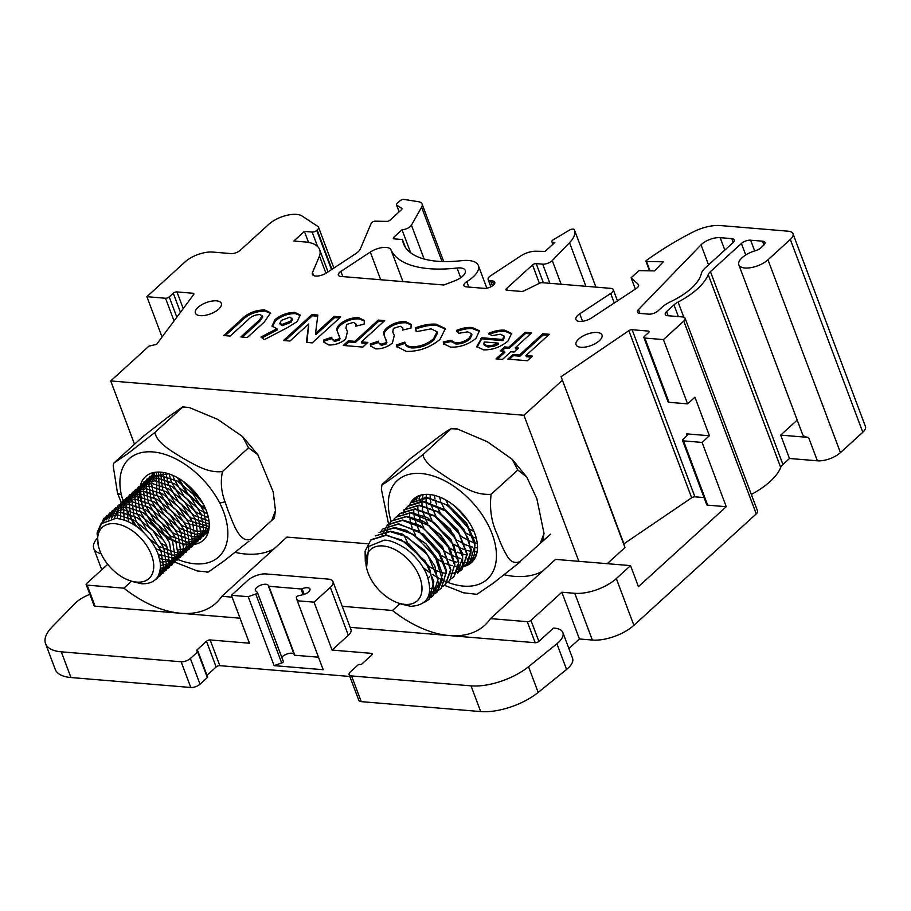 <?xml version="1.0" encoding="UTF-8"?>
<svg xmlns="http://www.w3.org/2000/svg" width="911" height="911" viewBox="0 0 911 911"><rect width="100%" height="100%" fill="white"/><g stroke="black" fill="none" stroke-linecap="round" stroke-linejoin="round"><path stroke-width="1.37" d="M175.106 562.235L197.334 570.969L208.277 572.017L224.106 560.903L248.942 541.202M250.411 539.938L251.322 539.107M124.352 504.227A66.765 40.642 -132.3 0 0 137.254 527.059M178.044 559.57A66.765 40.642 -132.3 0 0 223.218 510.786A66.765 40.642 -132.3 0 0 219.767 503.066A66.924 40.744 -132.3 0 0 152.889 451.936A66.924 40.744 -132.3 0 0 121.391 494.889L117.53 493.272L121.801 503.783M274.462 518.029A11.331 7.493 95 0 0 274.507 517.926L251.436 538.925C239.627 544.448 233.034 522.55 228.069 510.615L225.063 501.824L219.767 503.066M121.391 494.889A66.765 40.642 -132.3 0 0 123.076 500.708M388.553 523.871L381.379 489.173L381.994 484.584L409.21 459.577L436.278 438.703C445.035 432.167 450.091 428.842 451.446 428.739L457.402 428.99L487.328 441.733L512.084 459.19L517.801 469.996L526.763 477.022L536.83 498.67L544.015 533.368L540.303 543.081L550.597 534.199L519.805 561.734A84.085 51.187 47.7 0 1 519.714 562.269L519.942 562.11M381.379 489.173L381.481 488.285M391.161 521.468A66.765 40.642 47.7 0 1 423.478 473.766A66.765 40.642 47.7 0 1 492.452 534.803A66.765 40.642 47.7 0 1 447.608 582.266M382.426 483.946C381.026 486.212 388.655 480.564 396.433 474.984L423.011 454.635C423.49 458.711 427.225 463.483 434.228 468.949L451.241 480.256C465.191 487.932 475.348 495.254 491.109 494.309C489.389 508.839 491.462 522.288 497.338 534.632C500.344 542.876 503.282 549.401 506.152 554.207C509.739 561.495 514.351 563.955 519.976 561.586L519.805 561.734M409.631 504.796A42.965 26.157 47.7 0 1 413.765 498.898A42.965 26.157 47.7 0 1 429.081 494.445A42.965 26.157 47.7 0 1 469.495 522.868A42.965 26.157 47.7 0 1 471.625 562.44A42.965 26.157 47.7 0 1 464.633 566.221M464.451 566.278A42.965 26.157 47.7 0 1 462.036 566.767M382.95 545.951A34.652 21.09 -132.3 0 0 367.008 569.637A34.652 21.09 -132.3 0 0 396.923 602.49A34.652 21.09 -132.3 0 0 404.917 604.38A34.652 21.09 -132.3 0 0 419.766 577.312A34.652 21.09 -132.3 0 0 382.95 545.951M366.529 567.906L368.761 546.441L384.078 540.189C389.191 539.927 396.148 542.58 404.951 548.126C409.836 551.326 414.756 556.097 419.698 562.417C423.319 567.473 425.756 571.789 426.997 575.376C433.397 594.94 427.942 605.257 410.645 606.327L401.341 604.13M134.509 444.238L110.721 380.935L148.937 346.146L156.59 344.358L193.667 294.549A2.767 1.207 -20.6 0 0 193.872 293.741A2.767 1.207 -20.6 0 0 192.904 293.24L176.973 291.919A2.767 1.207 -20.6 0 0 173.284 293.228L169.218 296.929A2.767 1.207 159.4 0 1 165.517 298.239L146.876 296.69L185.092 261.89A20.794 9.03 159.4 0 1 212.787 252.074L231.007 253.588A6.935 3.006 -20.6 0 0 240.242 250.309L268.904 224.208A20.794 9.03 159.4 0 1 301.996 215.975L317.871 226.44A6.935 3.006 159.4 0 1 318.497 227.181A6.935 3.006 159.4 0 1 317.176 230.039L316.766 230.415A3.462 1.503 159.4 0 1 312.154 232.054L304.399 231.405L293.832 241.028L305.083 241.962A41.587 18.061 159.4 0 1 319.613 249.546A41.587 18.061 159.4 0 1 319.488 256.082L312.473 272.594A9.463 4.111 -20.6 0 0 312.348 274.325A9.463 4.111 -20.6 0 0 326.582 272.867L355.495 253.839A13.802 5.99 -20.6 0 0 357.943 251.96A13.802 5.99 -20.6 0 0 360.392 248.76L371.278 223.149A2.767 1.207 159.4 0 1 375.275 221.179L386.606 221.396A2.767 1.207 -20.6 0 0 390.113 220.086L401.409 209.792A2.767 1.207 -20.6 0 0 401.945 208.642A2.767 1.207 -20.6 0 0 401.694 208.357L396.661 205.032A2.767 1.207 159.4 0 1 396.422 204.747A2.767 1.207 159.4 0 1 396.945 203.597L400.1 200.727A2.767 1.207 159.4 0 1 403.972 199.429L418.126 201.65A13.859 6.024 159.4 0 1 422.1 204.075A13.859 6.024 159.4 0 1 421.611 207.23L411.442 225.176A6.935 3.006 159.4 0 1 410.36 226.475A6.935 3.006 159.4 0 1 402.024 229.766L393.848 237.213A2.767 1.207 -20.6 0 0 393.313 238.363A2.767 1.207 -20.6 0 0 394.281 238.864L402.446 239.547A96.987 42.134 -20.6 0 0 403.471 243.567A96.987 42.134 -20.6 0 0 461.695 260.66A27.729 12.048 159.4 0 1 478.343 265.545A27.729 12.048 159.4 0 1 473.06 277.012A27.729 12.048 159.4 0 1 466.785 281.658A6.832 2.972 -20.6 0 0 463.938 285.621A6.832 2.972 -20.6 0 0 466.33 286.863L484.231 288.354A6.935 3.006 -20.6 0 0 493.455 285.075A6.935 3.006 -20.6 0 0 494.775 282.216A6.935 3.006 -20.6 0 0 492.361 280.952L490.562 280.804A6.935 3.006 159.4 0 1 488.137 279.54A6.935 3.006 159.4 0 1 490.687 275.726L520.773 255.923A13.859 6.024 159.4 0 1 535.839 251.22L545.097 251.402L554.856 242.52L553.091 242.372A3.462 1.503 159.4 0 1 551.884 241.734A3.462 1.503 159.4 0 1 553.398 239.684L569.386 230.141A3.462 1.503 159.4 0 1 574.351 229.731A34.652 15.054 159.4 0 1 574.454 229.982A34.652 15.054 159.4 0 1 569.523 242.69L552.26 260.557A6.935 3.006 159.4 0 1 551.918 260.888A6.935 3.006 159.4 0 1 542.694 264.156L536.192 263.621A2.767 1.207 -20.6 0 0 532.502 264.93L506.516 288.593A2.767 1.207 -20.6 0 0 505.981 289.732A2.767 1.207 -20.6 0 0 506.96 290.245L521.422 291.44A2.767 1.207 -20.6 0 0 524.019 290.848L539.528 283.253A2.767 1.207 159.4 0 1 542.125 282.661L610.825 288.366A6.935 3.006 159.4 0 1 613.24 289.63A6.935 3.006 159.4 0 1 611.919 292.499A6.935 3.006 159.4 0 1 610.689 293.444L579.749 313.805A10.397 4.521 -20.6 0 0 575.923 319.522A10.397 4.521 -20.6 0 0 591.558 317.928L636.015 288.662A6.935 3.006 -20.6 0 0 637.245 287.717A6.935 3.006 -20.6 0 0 638.565 284.847A6.935 3.006 -20.6 0 0 638.19 284.3L631.107 277.787L638.975 270.613L654.508 270.909L663.299 261.81L646.503 261.491A1.412 0.615 159.4 0 1 645.922 261.229A1.412 0.615 159.4 0 1 646.343 260.523A189.932 82.502 159.4 0 1 692.895 232.077A28.139 12.219 159.4 0 1 720.328 225.552L788.129 231.189A13.859 6.024 159.4 0 1 792.98 233.717A13.859 6.024 159.4 0 1 790.338 239.456L767.973 259.806A17.32 7.527 159.4 0 1 750.96 267.64A17.32 7.527 159.4 0 1 738.844 264.839A17.32 7.527 159.4 0 1 755.447 250.696A6.935 3.006 -20.6 0 0 760.765 247.906L763.612 245.31A6.935 3.006 -20.6 0 0 764.933 242.44A6.935 3.006 -20.6 0 0 762.507 241.176L750.63 240.197A6.935 3.006 -20.6 0 0 741.395 243.465L710.443 271.649A12.196 5.295 -20.6 0 0 708.211 274.621A57.871 25.144 159.4 0 1 697.632 288.707A57.871 25.144 159.4 0 1 678.091 302.053A12.196 5.295 -20.6 0 0 673.969 304.866L666.59 311.573A6.935 3.006 -20.6 0 0 665.269 314.443A6.935 3.006 -20.6 0 0 667.695 315.707L682.669 316.948A6.935 3.006 159.4 0 1 685.095 318.212A6.935 3.006 159.4 0 1 683.774 321.082L663.447 339.598L644.851 338.049A2.767 1.207 159.4 0 1 643.883 337.548A2.767 1.207 159.4 0 1 644.407 336.398L648.473 332.697A2.767 1.207 -20.6 0 0 649.008 331.547A2.767 1.207 -20.6 0 0 648.04 331.046L632.109 329.725A2.767 1.207 -20.6 0 0 628.852 330.693L561.096 376.71L623.91 543.81L691.654 497.793A2.767 1.207 159.4 0 1 694.911 496.825L632.109 329.725M751.336 494.457A57.871 25.144 -20.6 0 0 770.102 481.52A57.871 25.144 -20.6 0 0 780.693 467.434L708.211 274.621M429.696 576.583L428.421 577.745M399.986 603.651L392.482 610.484A99.105 60.331 -132.3 0 0 449.385 635.582L350.154 627.337M504.398 574.818A99.105 60.331 -132.3 0 0 514.43 576.356A99.105 60.331 -132.3 0 0 542.557 571.208M107.737 564.319L86.704 583.473A2.767 1.207 -20.6 0 0 86.181 584.611A2.767 1.207 -20.6 0 0 87.149 585.124L123.885 588.176L131.469 581.264M158.856 556.336L160.142 555.163M235.254 552.385A99.105 60.331 -132.3 0 0 245.845 554.047A99.105 60.331 -132.3 0 0 273.96 548.889M123.885 588.176A99.105 60.331 -132.3 0 0 180.799 613.274L95.051 606.157A2.767 1.207 159.4 0 1 94.084 605.644L86.181 584.611M371.893 654.861L371.324 653.335L332.071 650.078L314.056 602.16L297.271 600.77L296.371 597.388A1.799 0.786 159.4 0 1 296.348 597.331A1.799 0.786 159.4 0 1 296.69 596.58A1.799 0.786 159.4 0 1 298.261 595.805L303.488 594.598A6.935 3.006 -20.6 0 0 308.635 591.854A6.935 3.006 -20.6 0 0 309.968 588.984A6.935 3.006 -20.6 0 0 302.053 588.757A1.389 0.604 -20.6 0 1 300.949 588.962L268.916 586.297A1.389 0.604 159.4 0 1 268.426 586.046A1.389 0.604 159.4 0 1 268.415 585.955A6.935 3.006 159.4 0 0 268.324 585.534A6.935 3.006 159.4 0 0 260.785 585.147A6.935 3.006 159.4 0 0 255.353 590.408A6.935 3.006 159.4 0 0 255.444 590.601L257.369 592.412A1.799 0.786 -20.6 0 1 257.46 592.549A1.799 0.786 -20.6 0 1 255.763 594.018L248.202 596.694L231.417 595.304L249.42 643.212L210.168 639.955L219.836 665.668L349.835 676.463M462.674 276.158A13.802 5.99 -20.6 0 0 465.305 270.442A13.802 5.99 -20.6 0 0 457.026 268.016A110.914 48.181 159.4 0 1 390.967 249.785A13.802 5.99 -20.6 0 0 370.287 252.074L340.862 271.432A6.832 2.972 -20.6 0 0 338.357 275.19A6.832 2.972 -20.6 0 0 340.737 276.432L443.839 284.995L454.703 280.839A13.802 5.99 -20.6 0 0 462.674 276.158M218.674 309.114A13.859 6.024 159.4 0 1 205.066 315.377A13.859 6.024 159.4 0 1 195.375 313.133A13.859 6.024 159.4 0 1 198.017 307.394A13.859 6.024 159.4 0 1 211.625 301.131A13.859 6.024 159.4 0 1 221.316 303.386A13.859 6.024 159.4 0 1 218.674 309.114M599.347 340.737A13.859 6.024 159.4 0 1 585.739 347A13.859 6.024 159.4 0 1 576.048 344.757A13.859 6.024 159.4 0 1 578.69 339.017A13.859 6.024 159.4 0 1 592.298 332.754A13.859 6.024 159.4 0 1 601.989 334.997A13.859 6.024 159.4 0 1 599.347 340.737M410.69 252.837L402.024 229.766M691.483 288.195A49.627 21.557 -20.6 0 0 701.265 273.801A20.372 8.848 159.4 0 1 705.285 267.88L732.877 242.759A6.935 3.006 -20.6 0 0 734.198 239.889A6.935 3.006 -20.6 0 0 731.772 238.625L720.157 237.657A13.859 6.024 -20.6 0 0 701.026 244.854L638.474 309.592A6.935 3.006 -20.6 0 0 637.484 312.143A6.935 3.006 -20.6 0 0 639.909 313.407L648.837 314.147A6.935 3.006 -20.6 0 0 658.072 310.867L662.092 307.212A20.372 8.848 159.4 0 1 670.644 301.678A49.627 21.557 -20.6 0 0 691.483 288.195M687.258 435.39L686.689 433.875A2.767 1.207 159.4 0 1 687.657 434.376A2.767 1.207 159.4 0 1 687.133 435.526L683.068 439.227A2.767 1.207 -20.6 0 0 682.533 440.377A2.767 1.207 -20.6 0 0 683.501 440.878L702.096 442.427L726.261 506.698L638.44 586.661L630.537 565.617L555.528 559.388L490.482 618.615A99.105 60.331 -132.3 0 1 484.709 625.299A99.105 60.331 -132.3 0 1 449.385 635.582L535.178 642.71A2.767 1.207 159.4 0 0 538.868 641.401L553.501 628.078L554.4 628.146A24.255 10.533 159.4 0 1 562.873 632.576L572.541 658.277A24.255 10.533 159.4 0 1 567.906 668.321A24.255 10.533 159.4 0 1 566.574 669.471L538.185 692.428A45.049 19.564 159.4 0 1 480.678 711.571L361.246 701.641A6.935 3.006 -20.6 0 1 358.82 700.377L349.164 674.675A6.935 3.006 -20.6 0 0 351.578 675.939L361.246 701.641M562.873 632.576A24.255 10.533 159.4 0 1 558.249 642.608A24.255 10.533 159.4 0 1 556.906 643.758L528.528 666.715A45.049 19.564 159.4 0 1 471.021 685.858L351.578 675.939M114.706 523.666A34.652 21.09 -132.3 0 0 98.764 547.352A34.652 21.09 -132.3 0 0 128.679 580.216A34.652 21.09 -132.3 0 0 136.673 582.095A34.652 21.09 -132.3 0 0 151.522 555.027A34.652 21.09 -132.3 0 0 114.706 523.666M98.251 545.473L97.204 532.468L100.973 523.871L115.754 518.359C124.796 519.259 133.279 523.21 141.194 530.213C149.256 537.513 154.881 545.45 158.081 554.025L159.983 561.085C160.894 566.369 160.325 571.265 158.263 575.763C155.303 581.377 149.711 584.042 141.501 583.746L131.947 581.446M225.063 501.824C221.225 491.803 220.36 481.703 222.466 471.534C208.061 473.435 193.975 464.303 182.553 457.982C171.564 451.059 156.954 443.156 154.893 432.452L128.132 453.382L113.636 463.243L142.23 437.212L167.772 417.272L182.655 406.864L189.306 407.559L182.644 407.103M455.477 566.186L458.632 566.323M462.298 565.936L465.054 565.162M465.282 565.071L467.594 563.943M467.833 563.795L469.917 562.212L475.007 545.245L466.136 523.438L446.47 504.751L427.02 497.987L411.818 502.633L425.38 497.565M427.418 497.622L448.895 505.696L466.591 523.244L474.916 542.147L474.483 555.209L470.213 561.939L467.958 563.636M424.321 602.387L428.865 599.575L433.841 581.571L425.335 561.142L401.853 540.075L385.979 535.349L370.8 540.029L365.095 551.178L365.288 561.62M371.21 539.654L386.378 534.985L408.572 543.537L429.047 566.323L434.274 588.962L429.183 599.301L424.594 602.137M432.93 595.817L438.066 579.111L427.578 554.833L406.875 536.83L390.09 531.614L375.286 535.907L390.489 531.25L402.355 534.119L424.424 550.21L434.843 566.05L438.498 584.133L433.283 595.555L431.062 597.217M435.025 593.676L437.086 592.104L442.347 579.59L434.968 555.847L413.15 534.336L394.19 527.879L378.999 532.536L394.588 527.503L406.465 530.396L425.915 543.708L436.528 557.543L442.45 574.26L437.394 591.831L435.151 593.505M441.163 588.358L446.344 572.119L437.337 549.481L418.172 531.159L398.289 524.144L383.098 528.801L381.39 530.623M383.098 528.79L398.688 523.768L423.364 534.142L439.296 551.565L446.572 570.65L441.493 588.096L439.261 589.759M439.068 589.872L436.654 591.023M436.38 591.125L433.67 591.854M433.42 591.899L429.48 592.207M430.857 588.597L434.012 588.745M443.236 586.194L445.297 584.634L450.558 569.819L442.37 547.124L422.977 527.879L402.389 520.409L387.209 525.066M382.005 535.064L387.585 524.69L402.799 520.033L420.301 525.658L442.461 546.384L450.899 569.83L445.593 584.361L443.361 586.024M449.704 580.626L454.589 564.911L447.506 545.006L429.388 525.715L406.5 516.674L391.696 520.967L406.898 516.298L423.262 521.297L440.639 535.042L449.886 548.263L454.885 564.251L449.704 580.626L447.472 582.288M453.803 576.879L458.768 562.36L453.541 544.687L434.445 522.618L410.599 512.916L395.807 517.22L410.998 512.563L427.464 517.607L451.002 539.414L459.042 565.105L453.803 576.879L451.571 578.553M457.55 573.406L462.72 557.054L453.883 534.746L434.524 516.173L414.71 509.192L399.508 513.838L397.788 515.672M399.883 513.474L415.097 508.816L435.094 515.933L450.136 529.04L462.708 553.956L462.515 565.184L457.584 573.44M450.717 573.782L459.372 571.413M459.599 571.265L461.695 569.682L466.933 554.514L457.88 530.84L437.633 511.823L418.809 505.457L403.619 510.103M403.903 509.841L419.208 505.093L438.943 512.039L457.777 529.849L467.286 554.275L462.014 569.409L459.713 571.117M459.474 571.254L457.174 572.347M465.772 565.936L471.067 552.943L468.277 538.743L459.429 523.677L446.675 511.367L422.909 501.722L407.718 506.368L405.999 508.19M423.319 501.357L445.536 509.932L463.984 529.257L471.34 549.811L466.113 565.663M385.649 534.951L389.589 523.267M389.783 523.005L391.684 520.955M393.916 519.247L395.807 517.22M405.828 508.406L404.404 510.536M404.245 510.809L403.117 513.292M404.233 535.497L407.524 542.831M408.06 543.799L427.293 565.344M429.218 566.653L436.084 570.434M436.654 570.696L441.789 572.563M442.199 572.677L446.31 573.531M408.196 505.947L421.77 501.301M450.968 340.27L455.238 342.798C460.419 343.026 465.168 341.397 469.461 337.89L471.556 333.711L467.639 331.866L458.757 333.301L456.445 330.397C462.298 328.028 467.571 327.083 472.251 327.539L479.459 330.807L475.918 338.459C468.186 344.586 459.713 347.467 450.524 347.114L443.452 343.72L443.27 341.932L450.968 340.27L451.56 341.932M404.78 342.103C405.065 344.734 407.319 346.294 411.556 346.784C419.652 346.886 426.963 344.244 433.488 338.869L437.098 331.82L431.142 328.837L416.202 331.706L415.405 327.846C423.137 324.931 430.072 323.712 436.221 324.179L445.354 328.598L439.99 339.404C429.924 347.638 418.661 351.646 406.204 351.407L396.752 346.442L396.433 344.973L404.78 342.103L405.509 344.347M392.425 343.094C387.357 347.114 381.789 349.038 375.719 348.879L370.686 346.043L370.276 343.925L378.623 341.147L378.748 342.878L380.9 344.233L385.695 342.775L386.458 341.488L383.838 334.36C383.224 332.538 384.157 330.454 386.628 328.108C392.379 323.473 398.699 321.31 405.589 321.629L411.237 324.396L410.918 328.097L402.514 330.078L402.639 327.675L400.236 326.263L393.415 328.381L392.766 332.025L394.269 335.43L392.425 343.094M384.112 335.202L384.283 335.533C383.668 333.711 384.59 331.627 387.073 329.281L386.628 328.108M361.382 341.887L367.873 342.422L362.76 347.08L343.288 345.463L348.401 340.805L354.891 341.352L378.236 320.091L384.727 320.626L361.382 341.887L361.815 343.06L366.734 343.47M345.611 339.211C340.543 343.231 334.975 345.155 328.905 344.996L323.86 342.149L323.451 340.031L331.798 337.252L331.934 338.994L334.086 340.35L338.869 338.892L339.632 337.605L337.024 330.477C336.41 328.655 337.343 326.559 339.814 324.225C345.565 319.579 351.885 317.427 358.775 317.745L364.423 320.501L364.104 324.214L355.7 326.195L355.814 323.781L353.422 322.38L346.601 324.487L345.941 328.131L347.444 331.547L345.611 339.211M337.298 331.319L337.457 331.638C336.842 329.816 337.776 327.732 340.247 325.386L339.814 324.225M334.2 316.424L340.691 316.971L312.234 342.878L306.392 342.399L308.715 323.986L289.983 341.033L283.492 340.498L311.949 314.58L317.837 315.069L315.536 333.426L334.2 316.424L334.644 317.597L339.552 318.007M297.293 321.481L287.762 327.459L264.372 339.632L260.922 337.07L276.967 328.712L271.956 326.104L275.088 319.602C281.043 314.75 287.682 312.371 295.016 312.45L300.152 315.047L297.293 321.481M264.68 309.934L270.544 312.849L264.315 322.038L247.336 337.491L240.846 336.956L259.362 320.091L262.334 315.787L259.726 314.591C254.921 314.728 251.015 316.47 248.031 319.829L230.187 336.068L223.696 335.533L240.675 320.068C247.04 313.43 255.046 310.047 264.68 309.934L265.124 311.095L270.681 313.407M483.582 349.858L476.726 346.59L481.782 337.753L502.621 339.484L503.965 335.931L500.367 334.223L491.997 335.669L488.592 333.369C494.582 330.784 499.991 329.748 504.808 330.237L511.606 333.46L507.951 341.078C500.697 347.102 492.578 350.029 483.582 349.858M514.123 352.033L510.877 351.771L502.485 359.412L495.994 358.866L504.387 351.225L500.219 350.883L504.592 346.897L508.771 347.239L525.18 332.287L531.671 332.834L515.25 347.786L518.496 348.048L514.123 352.033M525.943 355.552L532.423 356.099L527.321 360.745L507.848 359.128L512.961 354.481L519.452 355.017L542.797 333.756L549.287 334.291L525.943 355.552L526.376 356.725L531.284 357.135M792.98 233.717L865.45 426.53A13.859 6.024 159.4 0 1 862.808 432.258L790.338 239.456M710.443 271.649L782.913 464.462L789.473 458.484L817.372 460.807A17.32 7.527 -20.6 0 0 840.443 452.619L862.808 432.258M782.913 464.462A12.196 5.295 -20.6 0 0 780.693 467.434M568.885 648.575L579.43 638.975L592.344 640.046A31.19 13.551 159.4 0 0 633.885 625.322L756.244 513.895A6.935 3.006 -20.6 0 0 757.565 511.025L685.095 318.212M206.979 675.313L216.146 666.977A2.767 1.207 159.4 0 1 219.836 665.668M45.55 643.61L55.218 669.323A45.049 19.564 159.4 0 0 70.956 677.533L190.798 687.486A6.935 3.006 -20.6 0 0 200.021 684.218L207.344 677.556A1.389 0.604 -20.6 0 0 207.606 676.975L197.938 651.274A1.389 0.604 159.4 0 1 197.676 651.843L190.365 658.505A6.935 3.006 -20.6 0 1 181.13 661.773L61.288 651.82A45.049 19.564 159.4 0 1 45.55 643.61A45.049 19.564 159.4 0 1 52.075 626.973L74.804 603.617A24.255 10.533 159.4 0 1 89.836 594.359M436.62 558.682L434.057 556.815L436.597 558.625M437.428 559.172L442.94 562.326M444.853 563.226L448.178 564.524M450.41 565.207L452.22 565.651M188.065 544.619A42.965 26.157 47.7 0 1 147.65 516.195A42.965 26.157 47.7 0 1 145.521 476.624A42.965 26.157 47.7 0 1 160.837 472.16A42.965 26.157 47.7 0 1 201.251 500.594A42.965 26.157 47.7 0 1 203.381 540.166A42.965 26.157 47.7 0 1 194.703 544.334M274.507 517.926L271.763 520.42L275.464 510.581L273.22 491.951L257.836 454.714L248.532 447.802L242.577 436.585L217.729 419.379L189.306 407.547M182.462 407.342L154.893 432.452M117.53 493.272L113.18 465.863L113.636 463.243M332.071 650.078L348.332 635.274A13.859 6.024 159.4 0 0 350.974 629.535L332.97 581.617A13.859 6.024 159.4 0 0 328.119 579.1L266.137 573.941A13.859 6.024 -20.6 0 0 247.678 580.489L231.417 595.304M314.056 602.16L330.317 587.356A13.859 6.024 159.4 0 0 332.97 581.617M631.107 277.787L635.354 289.094M405.349 247.257L402.446 239.547M216.146 666.977L206.478 641.264L196.719 650.147A1.389 0.604 159.4 0 0 196.457 650.716A1.389 0.604 159.4 0 0 196.947 650.978L197.459 651.012A1.389 0.604 159.4 0 1 197.938 651.274M738.844 264.839L802.534 434.274A17.32 7.527 -20.6 0 0 808.581 437.428L780.693 435.116L797.193 420.085M682.533 440.377L706.697 504.648A2.767 1.207 -20.6 0 0 707.665 505.149L726.261 506.698M101.11 553.717A31.19 13.551 159.4 0 1 93.787 548.57A31.19 13.551 159.4 0 1 96.976 538.515M490.482 618.615L527.275 621.678A2.767 1.207 -20.6 0 0 530.965 620.368L561.859 592.23L579.43 638.975M318.486 657.207L294.834 655.248A1.389 0.604 -20.6 0 1 294.344 654.998L268.426 586.046M630.537 565.617L616.314 578.576A31.19 13.551 159.4 0 1 574.773 593.3L592.344 640.046M780.693 435.116L789.473 458.484M297.271 600.77L323.189 669.722L274.12 665.645L248.202 596.694M274.12 665.645L281.681 662.957L255.763 594.018M644.851 338.049L669.004 402.309A2.767 1.207 159.4 0 1 668.036 401.808L643.883 337.548M319.488 256.082L325.944 273.266M268.472 586.115L294.333 654.907A1.389 0.604 -20.6 0 0 294.344 654.998M686.689 433.875L709.418 435.754L694.922 397.196L687.6 403.858L669.004 402.309M349.164 674.675A6.935 3.006 -20.6 0 1 350.484 671.806L357.795 665.144A1.389 0.604 159.4 0 1 359.64 664.483L360.164 664.529A1.389 0.604 159.4 0 0 362.009 663.88L371.768 654.986A2.767 1.207 159.4 0 0 372.292 653.847A2.767 1.207 159.4 0 0 371.324 653.335M281.818 657.332A6.935 3.006 159.4 0 1 288.161 653.631A6.935 3.006 159.4 0 1 294.002 654.075M257.483 592.719L283.287 661.363A1.799 0.786 159.4 0 1 283.378 661.5A1.799 0.786 159.4 0 1 281.681 662.957M162.044 337.024L146.876 296.69M702.096 442.427L709.418 435.754M342.24 606.305L392.482 610.484M206.478 641.264A2.767 1.207 159.4 0 1 210.168 639.955M240.026 618.193L180.799 613.274A99.105 60.331 -132.3 0 0 216.112 602.991A99.105 60.331 -132.3 0 0 221.885 596.306L232.111 597.16M221.885 596.306L286.931 537.08L367.725 543.787M623.91 543.81L624.957 547.568L607.25 563.681M704.032 497.577L694.911 496.825M561.859 592.23L574.773 593.3M663.447 339.598L687.6 403.858M308.544 242.417L304.399 231.405M578.838 561.324L523.939 415.257L110.721 380.935M561.096 376.71L624.957 547.568M562.144 380.468L523.939 415.257M457.402 428.99L451.514 428.386L423.011 454.635M517.801 469.996L491.109 494.309M447.438 582.197A66.765 40.642 47.7 0 1 445.707 581.503M445.49 581.412A66.765 40.642 47.7 0 1 444.716 581.07M444.306 580.899A66.765 40.642 47.7 0 1 442.621 580.125M442.325 579.977A66.765 40.642 47.7 0 1 438.339 577.938M437.884 577.688A66.765 40.642 47.7 0 1 432.566 574.488M429.924 572.712A66.765 40.642 47.7 0 1 423.114 567.519M437.462 559.24L442.347 562.155L437.508 559.331M436.688 558.785L416.703 537.274M415.564 535.235L412.763 529.234M412.034 527.287L410.907 523.597M410.394 521.411L409.996 519.202M409.699 516.605L409.62 513.166M412.842 501.745L416.885 497.326L420.688 495.14M474.927 558.238L471.26 560.891M471.146 560.948L469.142 561.791M468.914 561.871L466.318 562.508M466.068 562.554L462.97 562.816M456.297 562.087L454.543 561.643M452.3 560.925L449.009 559.627M447.085 558.728L441.607 555.596M439.694 554.298L420.802 533.539M419.664 531.512L416.862 525.488M416.145 523.552L415.006 519.862M414.494 517.676L414.095 515.455M413.81 512.87L413.719 509.431M415.997 499.695L418.536 495.891M475.519 557.065L473.253 558.044M473.06 558.113L470.418 558.773M470.156 558.819L467.092 559.081M460.408 558.352L458.643 557.896M456.4 557.19L453.109 555.892M451.196 554.993L445.707 551.861M443.794 550.551L424.902 529.803M423.774 527.776L420.973 521.752M420.244 519.817L419.117 516.127M418.593 513.941L418.206 511.72M417.91 509.124L417.83 505.696M419.06 498.488L420.506 495.197M476.464 554.594L474.54 555.038M474.301 555.084L471.192 555.346M466.956 555.061L462.742 554.161M462.31 554.036L457.208 552.157M455.295 551.257L449.818 548.126M447.893 546.816L429.013 526.068M427.874 524.041L425.073 518.017M424.344 516.082L423.216 512.392M422.704 510.194L422.305 507.985M422.009 505.389L421.93 501.961M421.952 501.312L422.317 498.101M422.374 497.782L423.216 494.605M477.17 551.508L475.303 551.61M471.067 551.326L466.853 550.426M466.432 550.312L461.308 548.422M460.761 548.171L453.917 544.391M452.004 543.081L433.112 522.333M431.973 520.295L429.172 514.282M428.455 512.335L427.316 508.657M426.803 506.47L426.405 504.25M426.12 501.665L426.029 498.226M426.063 497.565L426.428 494.354M477.489 547.83L475.519 547.636M472.718 547.135L470.953 546.691M470.543 546.577L465.419 544.687M464.883 544.448L458.017 540.656M456.104 539.346L437.212 518.587M436.084 516.56L432.782 509.249M432.554 508.611L431.427 504.922M430.914 502.747L430.516 500.515M430.22 497.93L430.14 494.548M477.262 543.503L475.064 542.956M472.809 542.25L469.518 540.952M468.994 540.713L462.128 536.909M461.308 536.374L440.708 513.781M440.184 512.825L437.382 506.812M436.665 504.876L435.526 501.175M435.014 499L434.433 495.356M476.282 538.287L473.629 537.217M471.704 536.317L466.227 533.174M465.407 532.639L444.807 510.046M444.295 509.09L441.493 503.077M440.765 501.141L439.512 496.985M474.062 531.671L470.338 529.439M468.413 528.141L449.522 507.381M448.394 505.354L445.866 500.025M468.436 521.24L455.648 506.88M442.347 562.155L442.974 562.417M97.01 533.983L103.865 518.279L117.405 514.761L134.361 520.34L150.258 533.459L160.894 550.563L163.502 566.984L157.421 578.28L155.382 579.567M101.053 523.768L106.735 515.672L120.275 512.153L137.231 517.721L153.128 530.851L163.764 547.944L166.371 564.376L160.29 575.672L157.227 577.437M103.9 521.229L109.605 513.052L123.144 509.534L140.1 515.114L155.997 528.232L166.633 545.336L169.241 561.757L163.16 573.053L158.434 575.433M106.405 519.862L112.474 510.445L126.014 506.926L142.97 512.506L158.867 525.624L169.503 542.717L172.111 559.149L166.03 570.445L159.334 573.304M108.887 518.997L115.344 507.826L128.884 504.307L145.84 509.887L161.737 523.016L172.373 540.109L174.98 556.53L168.899 567.826L159.972 570.981M111.472 518.496L118.214 505.218L131.753 501.699L148.709 507.279L164.606 520.397L175.242 537.49L177.85 553.922L171.769 565.219L160.347 568.418M114.228 518.325L121.083 502.599L134.623 499.08L151.579 504.66L167.476 517.79L178.112 534.882L180.72 551.303L174.639 562.599L160.438 565.549M117.212 518.496L118.476 507.507L123.953 499.991L137.493 496.472L154.449 502.052L170.346 515.17L180.982 532.263L183.589 548.695L177.508 559.992L160.177 562.326M120.514 519.054L120.924 506.174L126.823 497.383L140.362 493.853L157.318 499.433L173.215 512.563L183.851 529.655L186.459 546.076L180.378 557.384L171.314 560.538L159.482 558.637M124.215 520.101L123.406 505.081L129.692 494.764L143.232 491.245L160.188 496.825L176.085 509.944L186.721 527.036L189.329 543.468L183.248 554.765L172.316 557.976L158.172 554.264M128.542 521.844L126.003 503.885L132.562 492.156L146.102 488.626L163.058 494.206L178.955 507.336L189.59 524.429L192.198 540.849L186.117 552.157L173.056 555.232L155.781 548.729M133.94 524.804L131.002 518.131L128.872 501.278L135.432 489.537L148.971 486.018L165.927 491.598L181.824 504.717L192.46 521.809L195.068 538.242L188.987 549.538L175.925 552.624L159.448 546.611L149.518 538.948M143.209 532.024L137.322 523.165M136.194 520.99L133.871 515.524L131.742 498.659L138.301 486.93L151.841 483.399L168.797 488.979L184.694 502.109L195.33 519.202L197.938 535.622L191.857 546.93L178.397 549.971M165.688 545.894L160.45 542.808M147.377 531.011L136.741 512.904L134.612 496.051L141.171 484.31L154.711 480.792L171.667 486.372L187.564 499.49L198.199 516.583L200.807 533.015L194.726 544.311L189.363 546.873M163.32 540.189L148.983 526.843L139.611 510.297L137.481 493.432L144.04 481.703L157.58 478.184L174.536 483.752L190.433 496.882L201.069 513.975L203.677 530.407L197.596 541.703L184.534 544.789L168.057 538.777L152.638 525.214L142.48 507.678L140.351 490.824L146.91 479.084L160.45 475.565L177.406 481.145L193.303 494.263L203.939 511.367L206.546 527.788L200.466 539.084L187.404 542.17L170.926 536.158L155.508 522.595L145.35 505.07L143.221 488.205L149.78 476.476L168.797 473.822M209.211 526.456L203.335 536.477L190.274 539.563L173.796 533.55L158.377 519.987L148.22 502.451L146.09 485.597L152.649 473.857L155.166 472.297M208.357 531.876L206.205 533.857L193.143 536.943L176.666 530.931L161.247 517.368L151.089 499.843L148.812 484.14L154.084 472.479M208.391 531.728L195.466 534.267L179.535 528.323L164.117 514.761L153.959 497.235L151.545 483.513L154.881 472.342M208.699 530.487L196.457 531.375L182.405 525.704L166.986 512.141L156.829 494.616L156.362 472.16M209.006 528.699L185.275 523.096L169.856 509.534L159.698 492.008L158.275 472.069M209.211 526.524L188.144 520.477L172.726 506.926L162.568 489.389L160.507 472.137M209.234 523.996L191.014 517.869L175.595 504.307L165.438 486.781L163.046 472.433M209.006 521.103L193.884 515.25L178.465 501.699L168.307 484.162L165.927 473.003M208.46 517.778L196.753 512.642L181.335 499.08L171.177 481.555L169.184 473.948M207.457 513.918L199.623 510.023L184.204 496.472L174.047 478.935L172.931 475.394M205.761 509.249L202.493 507.416L187.598 494.479L177.394 477.615M202.732 503.088L183.225 481.338M205.112 507.769L201.479 505.764L187.928 493.876L178.841 478.446M201.786 501.46L184.785 482.488M248.532 447.802L222.466 471.534M519.714 562.269L493.557 582.96L476.92 594.325L463.426 592.788L444.522 585.295M275.464 510.581L274.416 517.733L273.505 518.837M207.309 572.006L206.774 572.495A84.051 52.291 -130.4 0 0 207.207 572.529L207.776 572.017M242.428 337.081L259.806 321.264L262.778 316.96L262.334 315.787M225.279 335.658L241.119 321.241C247.473 314.591 255.479 311.22 265.124 311.095M262.026 337.89L277.411 329.884L276.967 328.712M272.23 326.685L275.521 320.763L275.088 319.602M275.521 320.763C281.476 315.923 288.115 313.543 295.449 313.623L295.016 312.45M295.449 313.623L300.311 315.661M279.848 323.337L280.292 324.51L282.456 325.591L290.996 322.335L292.431 319.362L290.028 317.108L281.283 320.399L279.848 323.337L282.023 324.418L290.552 321.173L291.998 318.19M282.456 325.591L282.023 324.418M290.996 322.335L290.552 321.173M306.973 342.445L308.715 323.986M285.075 340.623L312.393 315.753L311.949 314.58M312.393 315.753L317.7 316.197M334.644 317.597L315.969 334.599L315.536 333.426M324.1 342.673L323.451 340.031M323.895 341.204L331.809 338.562M331.934 338.994L334.519 341.511L334.086 340.35M334.519 341.511L339.313 340.065L338.869 338.892M339.313 340.065L340.076 338.767L339.632 337.605M340.076 338.767L339.143 335.647M340.247 325.386C346.009 320.752 352.329 318.588 359.207 318.918L358.775 317.745M359.207 318.918L364.582 321.116M356.395 326.024L355.814 323.781M345.941 328.131L347.638 332.082M344.87 345.588L348.845 341.978L348.401 340.805M348.845 341.978L355.324 342.513L354.891 341.352M355.324 342.513L378.68 321.253L378.236 320.091M378.68 321.253L383.588 321.663M370.925 346.556L370.276 343.925M370.709 345.098L378.634 342.456M378.748 342.878L381.345 345.406L380.9 344.233M381.345 345.406L386.127 343.948L385.695 342.775M386.127 343.948L386.89 342.661L386.458 341.488M386.89 342.661L385.957 339.53M387.073 329.281C392.823 324.635 399.143 322.483 406.021 322.801L405.589 321.629M406.021 322.801L411.396 324.999M403.22 329.919L402.639 327.675M392.766 332.025L394.452 335.977M397.014 347.023L396.433 344.973M396.877 346.134L405.122 343.31M405.213 343.276C405.497 345.907 407.764 347.467 412 347.945L411.556 346.784M412 347.945C420.085 348.048 427.396 345.417 433.921 340.042L433.488 338.869M433.921 340.042L437.531 332.993L437.098 331.82M416.384 331.638L415.405 327.846M415.837 329.019C423.569 326.104 430.516 324.874 436.654 325.352L436.221 324.179M436.654 325.352L445.536 329.201M443.737 344.278L443.27 341.932M443.714 343.105L451.378 341.443L455.682 343.971L455.238 342.798M455.682 343.971C460.864 344.199 465.601 342.559 469.905 339.063L469.461 337.89M469.905 339.063L471.989 334.872L471.556 333.711M456.889 331.57C462.742 329.201 468.003 328.245 472.684 328.7L472.251 327.539M472.684 328.7L479.619 331.422M477 347.159L481.236 339.792L480.792 338.63M481.236 339.792L482.226 338.915L481.782 337.753M482.226 338.915L503.054 340.646L502.621 339.484M503.054 340.646L504.409 337.104L503.965 335.931M489.036 334.531C495.026 331.957 500.424 330.909 505.252 331.41L504.808 330.237M505.252 331.41L511.777 334.086M483.821 344.039L484.265 345.201L487.875 347L493.716 346.351L498.579 344.267L498.146 343.094L484.242 341.944L483.821 344.039L487.431 345.838L493.284 345.189L498.146 343.094M493.716 346.351L493.284 345.189M487.875 347L487.431 345.838M497.577 359.002L504.831 352.398L504.387 351.225M501.79 351.008L505.036 348.059L504.592 346.897M505.036 348.059L509.203 348.412L508.771 347.239M509.203 348.412L525.624 333.46L525.18 332.287M525.624 333.46L530.532 333.87M517.357 349.084L515.694 348.947L515.25 347.786M509.431 359.264L513.394 355.643L512.961 354.481M513.394 355.643L519.885 356.19L519.452 355.017M519.885 356.19L543.241 334.929L542.797 333.756M543.241 334.929L548.149 335.328M466.785 281.658L468.823 287.079M493.796 284.756L492.361 280.952M678.091 302.053L683.762 317.153M610.689 293.444L614.276 302.976M460.67 277.73L457.026 268.016M638.19 284.3L638.645 285.507M304.172 594.382L302.053 588.757M549.891 283.298L542.694 264.156M566.574 669.471L556.906 643.758M390.967 249.785L402.935 281.601M317.176 230.039L331.946 269.337M207.344 677.556L197.676 651.843M683.501 440.878L707.665 505.149M348.332 635.274L330.317 587.356M538.868 641.401L530.965 620.368M87.149 585.124L95.051 606.157M539.414 283.31L532.502 264.93M543.389 282.763L536.192 263.621M268.916 586.297L294.834 655.248M303.101 594.689L300.949 588.962M633.885 625.322L616.314 578.576M767.973 259.806L840.443 452.619M442.017 261.525L421.611 207.23M745.722 254.978L741.395 243.465M424.162 259.031L411.442 225.176M316.766 230.415L331.502 269.622M401.694 208.357L401.945 209.029M396.661 205.032L399.212 211.796M506.516 288.593L507.142 290.256M312.473 272.594L313.578 275.543M817.372 460.807L808.581 437.428M492.464 285.86L490.562 280.804M708.564 264.896L701.026 244.854M724.826 250.081L720.157 237.657M763.942 244.991L762.507 241.176M666.59 311.573L668.162 315.753M553.091 242.372L553.581 243.67M380.696 279.757L370.287 252.074M394.474 238.876L393.848 237.213M754.661 250.924L750.63 240.197M200.021 684.218L190.365 658.505M650.01 270.829L646.503 261.491M561.153 284.243L552.26 260.557M340.862 271.432L342.809 276.602M176.825 317.165L169.218 296.929M174.047 320.9L165.517 298.239M538.185 692.428L528.528 666.715M480.678 711.571L471.021 685.858M731.772 238.625L733.207 242.44M173.284 293.228L180.446 312.302M673.969 304.866L678.376 316.595M691.654 497.793L628.852 330.693M192.904 293.24L193.485 294.788M196.719 650.147L197.038 650.978M190.798 687.486L181.13 661.773M535.178 642.71L527.275 621.678M176.973 291.919L183.225 308.567M70.956 677.533L61.288 651.82M312.154 232.054L317.575 246.482M585.91 286.293L569.523 242.69M648.609 332.572L648.04 331.046M756.244 513.895L683.774 321.082M638.474 309.592L639.898 313.407M579.749 313.805L582.562 321.31M259.806 321.264L259.362 320.091M241.119 321.241L240.675 320.068M346.92 330.522L346.487 329.361M393.746 334.417L393.301 333.244M542.819 540.872L544.015 533.368M396.923 602.49L401.33 604.152M367.008 569.637L366.416 567.462M128.679 580.216L132.38 581.605M98.764 547.352L98.172 545.199M242.577 436.585L257.847 454.714M333.87 268.073L318.497 227.181M443.714 261.571L422.1 204.075M328.017 271.922L319.613 249.546M399.109 211.899L396.422 204.747M490.87 286.806L488.137 279.54M552.863 244.33L551.884 241.734M283.378 661.5L257.46 592.549M649.52 270.818L645.922 261.229M617.464 300.869L613.24 289.63M595.931 287.124L574.454 229.982M486.85 288.172L478.343 265.545M101.759 569.762L93.787 548.57M526.763 477.022L512.084 459.19"/></g></svg>
